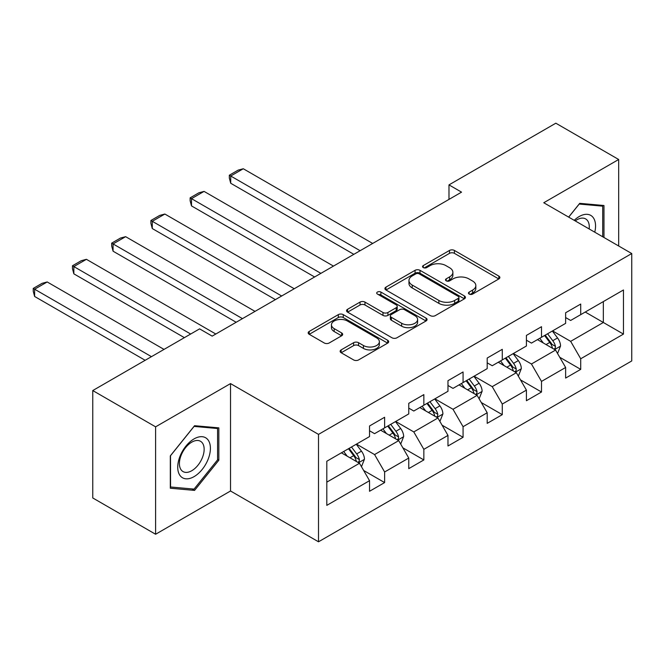 <?xml version="1.0" encoding="UTF-8"?>
<svg xmlns="http://www.w3.org/2000/svg" width="665" height="665" viewBox="0 0 665 665"><rect width="100%" height="100%" fill="white"/><g stroke="black" fill="none" stroke-linecap="round" stroke-linejoin="round"><path stroke-width="1" d="M469.166 294.08A2.444 1.413 0 0 0 472.624 294.08L498.841 278.943A3.491 2.012 0 0 0 499.864 277.513A3.491 2.012 0 0 0 498.841 276.091L454.419 250.447A3.491 2.012 0 0 0 449.49 250.447L423.273 265.584A2.444 1.413 0 0 0 422.558 266.582A2.444 1.413 0 0 0 423.273 267.579A2.444 1.413 0 0 0 426.722 267.579L430.114 265.618A11.164 6.45 0 0 1 445.907 265.618L449.615 267.754A11.164 6.45 0 0 1 452.882 272.318A11.164 6.45 0 0 1 449.615 276.873L446.215 278.834A2.444 1.413 0 0 0 445.5 279.832A2.444 1.413 0 0 0 446.215 280.829A2.444 1.413 0 0 0 449.673 280.829L453.065 278.868A11.164 6.45 0 0 1 468.858 278.868L472.557 281.004A11.164 6.45 0 0 1 475.832 285.568A11.164 6.45 0 0 1 472.557 290.123L469.166 292.085A2.444 1.413 0 0 0 468.451 293.082A2.444 1.413 0 0 0 469.166 294.08L469.166 292.085M341.162 349.89A3.491 2.012 0 0 0 340.139 351.311A3.491 2.012 0 0 0 341.162 352.741L353.622 359.931A3.491 2.012 0 0 0 358.56 359.931L387.67 343.123A3.491 2.012 0 0 0 388.693 341.702A3.491 2.012 0 0 0 387.67 340.272L343.256 314.628A3.491 2.012 0 0 0 338.319 314.628L309.2 331.444A3.491 2.012 0 0 0 308.178 332.866A3.491 2.012 0 0 0 309.2 334.287L324.254 342.982A3.491 2.012 0 0 0 329.192 342.982L341.652 335.783A3.491 2.012 0 0 0 342.675 334.362A3.491 2.012 0 0 0 341.652 332.941L334.187 328.626A9.335 5.387 0 0 1 331.453 324.819A9.335 5.387 0 0 1 337.213 319.84A9.335 5.387 0 0 1 347.388 321.004L376.631 337.887A9.335 5.387 0 0 1 379.366 341.702A9.335 5.387 0 0 1 373.605 346.681A9.335 5.387 0 0 1 363.431 345.509L358.56 342.699A3.491 2.012 0 0 0 353.622 342.699L341.162 349.89L341.162 352.741M230.522 383.589L155.602 426.839L92.759 390.555L92.759 497.96L155.602 534.253L230.522 490.994L318.51 541.8L318.51 434.386L230.522 383.589L230.522 490.994M618.674 245.992L618.674 159.492L543.762 202.742L631.75 253.54L318.51 434.386M618.674 159.492L555.832 123.2L448.983 184.887L448.983 199.4M92.759 390.555L199.6 328.867L212.168 336.124L461.552 192.143L448.983 184.887M430.363 315.626A3.491 2.012 0 0 0 435.301 315.626L464.419 298.818A3.491 2.012 0 0 0 465.442 297.388A3.491 2.012 0 0 0 464.419 295.967L419.997 270.322A3.491 2.012 0 0 0 415.068 270.322L385.949 287.13A3.491 2.012 0 0 0 384.927 288.56A3.491 2.012 0 0 0 385.949 289.982L430.363 315.626M378.41 294.603A2.444 1.413 0 0 1 380.887 294.952L380.887 292.051L426.049 318.119A3.491 2.012 0 0 1 427.071 319.541A3.491 2.012 0 0 1 426.049 320.971L396.93 337.778A3.491 2.012 0 0 1 391.993 337.778L347.579 312.134L347.579 309.283A3.491 2.012 0 0 0 346.556 310.713A3.491 2.012 0 0 0 347.579 312.134M347.579 309.283L360.039 302.093A3.491 2.012 0 0 1 364.969 302.093L382.982 312.492A3.491 2.012 0 0 0 387.919 312.492L396.19 307.72A3.491 2.012 0 0 0 397.213 306.299A3.491 2.012 0 0 0 396.19 304.869L377.429 294.046A2.444 1.413 0 0 1 376.714 293.049A2.444 1.413 0 0 1 378.227 291.744A2.444 1.413 0 0 1 380.887 292.051M318.51 541.8L631.75 360.945L631.75 253.54M363.639 470.463L384.628 482.574L384.628 471.984L408.759 458.052L408.759 468.642L423.846 459.939L423.846 449.34L447.977 435.409L447.977 445.999L463.064 437.296L463.064 426.697L487.196 412.766L487.196 423.356L502.283 414.652L502.283 404.054L526.414 390.122L526.414 400.721L541.501 392.009L541.501 381.411L565.632 367.479L565.632 378.077L580.72 369.366L580.72 358.768L623.454 334.096L623.454 289.973L603.346 301.586L603.346 322.483L623.454 334.096M384.628 482.574L369.541 491.285L369.541 480.687L326.806 505.367L326.806 461.244L369.541 436.564L369.541 425.974L384.628 417.263L384.628 427.861L408.759 413.921L408.759 403.331L423.846 394.619L423.846 405.218L447.977 391.286L447.977 380.688L463.064 371.976L463.064 382.575L487.196 368.643L487.196 358.044L502.283 349.333L502.283 359.931L526.414 346L526.414 335.401L541.501 326.698L541.501 337.288L565.632 323.356L565.632 312.758L580.72 304.055L580.72 314.645L623.454 289.973M380.604 430.18L398.709 440.629L374.57 454.569L356.473 444.112M369.541 430.762L374.57 433.663L384.628 427.861M374.57 454.569L384.628 471.984M398.709 440.629L408.759 458.052M419.823 407.537L437.919 417.986L413.788 431.926L395.692 421.469M408.759 408.119L413.788 411.02L423.846 405.218M413.788 431.926L423.846 449.34M437.919 417.986L447.977 435.409M459.041 384.894L477.138 395.351L453.006 409.283L434.91 398.834M447.977 385.476L453.006 388.377L463.064 382.575M453.006 409.283L463.064 426.697M477.138 395.351L487.196 412.766M498.26 362.25L516.356 372.708L492.225 386.639L474.12 376.191M487.196 362.832L492.225 365.733L502.283 359.931M492.225 386.639L502.283 404.054M516.356 372.708L526.414 390.122M537.478 339.615L555.574 350.064L531.443 363.996L513.338 353.547M526.414 340.189L531.443 343.098L541.501 337.288M531.443 363.996L541.501 381.411M555.574 350.064L565.632 367.479M585.242 312.035L603.346 322.483L570.661 341.353L552.557 330.904M565.632 317.554L570.661 320.455L580.72 314.645M570.661 341.353L580.72 358.768M155.602 426.839L155.602 534.253M326.806 482.142L359.491 463.272L341.386 452.823M359.491 463.272L369.541 480.687M559.722 357.246L580.72 369.366M520.504 379.89L541.501 392.009M481.285 402.533L502.283 414.652M442.075 425.176L463.064 437.296M402.857 447.819L423.846 459.939M603.97 237.505L603.97 205.51L579.714 203.34L568.642 217.106M170.315 488.226L194.571 490.396L218.835 460.213L218.835 427.869L194.571 425.7L170.315 455.882L170.315 488.226M217.571 459.49L218.835 460.213M192.01 488.916L194.571 490.396M470.147 294.42L472.557 293.024A11.164 6.45 0 0 0 475.832 288.469L475.832 285.568M452.882 272.318L452.882 275.219A11.164 6.45 0 0 1 449.615 279.782L447.196 281.17M498.792 278.968L454.419 253.348A3.491 2.012 0 0 0 449.49 253.348L424.245 267.928M464.37 298.843L419.997 273.224A3.491 2.012 0 0 0 415.068 273.224L385.991 290.007M458.252 298.385A2.444 1.413 0 0 0 458.966 297.388A2.444 1.413 0 0 0 458.252 296.391L419.258 273.88A2.444 1.413 0 0 0 415.808 273.88L412.225 275.95A11.164 6.45 0 0 0 408.958 280.505A11.164 6.45 0 0 0 412.225 285.069L438.875 300.455A11.164 6.45 0 0 0 454.669 300.455L458.252 298.385L458.252 301.295A2.444 1.413 0 0 0 458.966 300.297L458.966 297.388M408.958 280.505L408.958 283.415A11.164 6.45 0 0 0 412.225 287.97L412.225 285.069M458.252 301.295L454.669 303.356A11.164 6.45 0 0 1 438.875 303.356L412.225 287.97M347.62 312.159L360.039 304.994L360.039 302.093M397.213 306.299L397.213 309.2A3.491 2.012 0 0 1 396.19 310.622L387.919 315.393A3.491 2.012 0 0 1 382.982 315.393L364.969 304.994A3.491 2.012 0 0 0 360.039 304.994M380.887 294.952L425.999 320.996M401.677 323.281A9.335 5.387 0 0 0 411.851 324.454A9.335 5.387 0 0 0 417.612 319.474A9.335 5.387 0 0 0 414.877 315.659L404.578 309.715A3.491 2.012 0 0 0 399.64 309.715L391.377 314.487A3.491 2.012 0 0 0 390.355 315.908A3.491 2.012 0 0 0 391.377 317.338L401.677 323.281L401.677 326.191A9.335 5.387 0 0 0 411.851 327.355A9.335 5.387 0 0 0 417.612 322.375L417.612 319.474M390.355 315.908L390.355 318.818A3.491 2.012 0 0 0 391.377 320.239L391.377 317.338M401.677 326.191L391.377 320.239M379.366 341.702L379.366 344.603A9.335 5.387 0 0 1 373.605 349.582A9.335 5.387 0 0 1 363.431 348.41L358.56 345.601A3.491 2.012 0 0 0 353.622 345.601L341.203 352.766M331.453 324.819L331.453 327.72A9.335 5.387 0 0 0 334.187 331.527L334.187 328.626M341.602 335.817L334.187 331.527M387.629 343.148L343.256 317.529A3.491 2.012 0 0 0 338.319 317.529L309.25 334.32M557.561 353.506L560.553 345.966A9.418 5.436 -120 0 0 557.544 337.945L552.357 331.02M360.114 250.713L230.722 176.009L243.29 168.752L372.683 243.457M543.313 342.982L539.789 338.277M230.722 183.266L229.342 178.112L229.342 175.211L230.722 176.009L230.722 183.266L353.83 254.338M554.12 349.216L555.258 348.011L555.466 346.374A9.418 5.436 -120 0 0 552.773 340.704L547.578 333.78M545.225 335.143L550.977 342.824A4.796 2.768 60 0 1 551.85 344.279L555.466 346.374M544.569 335.517L549.756 342.442A9.418 5.436 60 0 1 552.449 348.111M229.342 175.211L238.137 170.132L243.29 168.752M601.16 205.261L602.714 206.158L602.714 236.782M568.691 217.139L579.207 204.055L602.714 206.158M594.768 232.193A23.109 13.342 120 0 0 590.761 215.385A23.109 13.342 120 0 0 574.211 220.323M589.173 228.96A17.498 10.1 120 0 0 585.665 218.926A17.498 10.1 120 0 0 575.217 220.905M194.072 476.63A23.109 13.342 120 0 0 210.406 448.326A23.109 13.342 120 0 0 194.072 438.892A23.109 13.342 120 0 0 177.73 467.196A23.109 13.342 120 0 0 194.072 476.63M191.778 470.72A17.498 10.1 120 0 0 203.207 455.301A17.498 10.1 120 0 0 200.522 441.286A17.498 10.1 120 0 0 191.778 442.15A17.498 10.1 120 0 0 180.348 457.57A17.498 10.1 120 0 0 183.033 471.585A17.498 10.1 120 0 0 191.778 470.72M170.564 455.658L194.072 426.415L217.571 428.518L217.571 459.856L194.072 489.099L170.564 486.996L170.514 455.633M216.017 427.62L217.571 428.518M518.343 376.141L521.335 368.61A9.418 5.436 -120 0 0 518.326 360.588L513.139 353.664M320.896 273.357L191.503 198.652L204.072 191.395L333.464 266.1M504.095 365.625L500.57 360.92M191.503 205.909L190.124 200.755L190.124 197.854L191.503 198.652L191.503 205.909L314.612 276.981M514.901 371.86L516.04 370.654L516.248 369.017A9.418 5.436 -120 0 0 513.555 363.348L508.368 356.423M506.007 357.778L511.759 365.467A4.796 2.768 60 0 1 512.632 366.922L516.248 369.017M505.35 358.161L510.537 365.085A9.418 5.436 60 0 1 513.23 370.754M190.124 197.854L198.918 192.775L204.072 191.395M479.124 398.784L482.117 391.253A9.418 5.436 -120 0 0 479.108 383.231L473.921 376.307M281.677 296L152.285 221.295L164.853 214.039L294.246 288.743M464.877 388.269L461.352 383.564M152.285 228.552L150.905 223.398L150.905 220.497L152.285 221.295L152.285 228.552L275.393 299.624M475.683 394.503L476.822 393.298L477.029 391.652A9.418 5.436 -120 0 0 474.336 385.991L469.149 379.058M466.788 380.422L472.541 388.111A4.796 2.768 60 0 1 473.413 389.565L477.029 391.652M466.132 380.804L471.319 387.728A9.418 5.436 60 0 1 474.012 393.397M150.905 220.497L159.7 215.41L164.853 214.039M439.906 421.427L442.898 413.896A9.418 5.436 -120 0 0 439.889 405.874L434.702 398.95M242.459 318.635L113.067 243.93L125.635 236.674L255.028 311.378M425.658 410.912L422.134 406.207M113.067 251.195L111.687 246.042L111.687 243.132L113.067 243.93L113.067 251.195L236.175 322.267M436.464 417.146L437.603 415.941L437.811 414.295A9.418 5.436 -120 0 0 435.118 408.634L429.931 401.702M427.57 403.065L433.322 410.754A4.796 2.768 60 0 1 434.195 412.209L437.811 414.295M426.913 403.447L432.1 410.372A9.418 5.436 60 0 1 434.794 416.041M111.687 243.132L120.481 238.053L125.635 236.674M400.687 444.07L403.68 436.539A9.418 5.436 -120 0 0 400.679 428.518L395.484 421.585M190.672 334.021L73.848 266.574L86.417 259.317L215.809 334.021M386.44 433.547L382.915 428.842M73.848 273.83L72.468 268.685L72.468 265.776L73.848 266.574L73.848 273.83L184.388 337.654M397.246 439.789L398.393 438.584L398.593 436.938A9.418 5.436 -120 0 0 395.899 431.269L390.712 424.345M388.352 425.708L394.104 433.397A4.796 2.768 60 0 1 394.977 434.852L398.593 436.938M387.695 426.09L392.882 433.015A9.418 5.436 60 0 1 395.575 438.684M72.468 265.776L81.263 260.697L86.417 259.317M361.477 466.714L364.462 459.183A9.418 5.436 -120 0 0 361.461 451.161L356.265 444.228M151.454 356.664L34.63 289.217L47.198 281.96L164.022 349.408M347.221 456.19L343.697 451.485M34.63 296.474L33.25 291.32L33.25 288.419L34.63 289.217L34.63 296.474L145.169 360.297M358.028 462.433L359.175 461.227L359.374 459.582A9.418 5.436 -120 0 0 356.681 453.912L351.494 446.988M349.133 448.351L354.886 456.032A4.796 2.768 60 0 1 355.758 457.495L359.374 459.582M348.477 448.734L353.664 455.658A9.418 5.436 60 0 1 356.357 461.327M33.25 288.419L42.053 283.34L47.198 281.96M472.557 293.024L472.557 290.123M446.215 280.829L446.215 278.834M449.615 279.782L449.615 276.873M423.273 267.579L423.273 265.584M449.49 253.348L449.49 250.447M454.419 253.348L454.419 250.447M498.841 278.943L498.841 276.091M385.949 289.982L385.949 287.13M415.068 273.224L415.068 270.322M419.997 273.224L419.997 270.322M464.419 298.818L464.419 295.967M438.875 303.356L438.875 300.455M454.669 303.356L454.669 300.455M364.969 304.994L364.969 302.093M382.982 315.393L382.982 312.492M387.919 315.393L387.919 312.492M396.19 310.622L396.19 307.72M426.049 320.971L426.049 318.119M353.622 345.601L353.622 342.699M358.56 345.601L358.56 342.699M363.431 348.41L363.431 345.509M341.652 335.783L341.652 332.941M309.2 334.287L309.2 331.444M338.319 317.529L338.319 314.628M343.256 317.529L343.256 314.628M387.67 343.123L387.67 340.272M554.643 349.524L560.495 346.149M552.773 340.704L557.544 337.945M546.065 344.57L549.756 342.442M515.425 372.167L521.277 368.792M513.555 363.348L518.326 360.588M506.855 367.213L510.537 365.085M476.215 394.81L482.058 391.436M474.336 385.991L479.108 383.231M467.636 389.856L471.319 387.728M436.996 417.454L442.84 414.079M435.118 408.634L439.889 405.874M428.418 412.5L432.1 410.372M397.778 440.097L403.622 436.722M395.899 431.269L400.679 428.518M389.2 435.143L392.882 433.015M358.56 462.74L364.403 459.365M356.681 453.912L361.461 451.161M349.981 457.786L353.664 455.658"/></g></svg>
